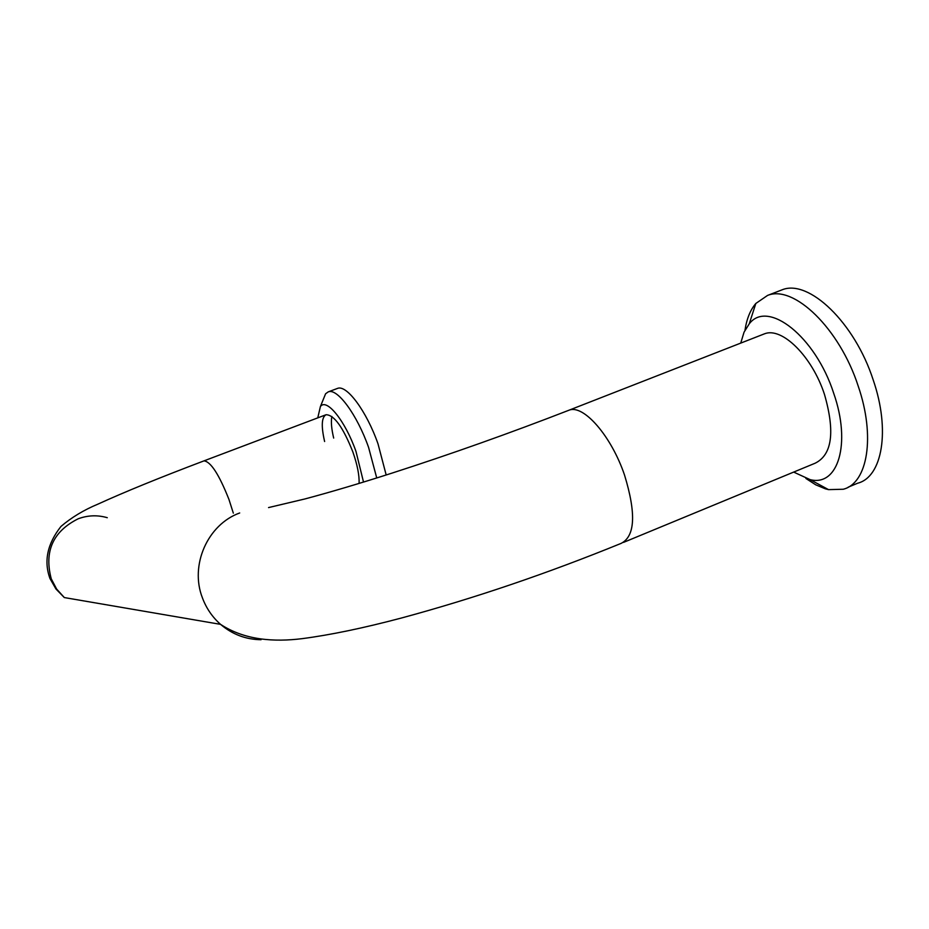 <?xml version="1.0" encoding="UTF-8"?>
<svg xmlns="http://www.w3.org/2000/svg" width="929" height="929" viewBox="0 0 929 929"><rect width="100%" height="100%" fill="white"/><g stroke="black" fill="none" stroke-linecap="round" stroke-linejoin="round"><path stroke-width="1.39" d="M623.568 542.373L815.116 463.223C832.105 454.885 835.241 431.962 824.487 394.453C812.132 356.399 782.067 326.776 764.567 333.79L762.918 334.44M805.907 478.47L815.743 484.822L825.393 488.84L828.529 489.629L843.265 489.246C867.674 483.208 875.606 436.433 858.199 386.081C839.595 328.483 793.807 284.529 767.563 295.422L755.834 303.458C750.318 309.926 746.707 318.833 744.988 330.201M793.668 472.083L810.065 479.608C837.981 486.935 851.405 443.772 833.719 393.327C815.453 336.379 767.702 299.266 749.238 323.849L744.048 332.187L740.738 343.103M848.165 487.191L857.641 483.219C882.329 477.065 890.563 430.255 873.225 380.007C854.703 322.526 808.683 278.816 782.113 289.813L780.058 290.614M359.093 483.428C359.418 475.207 357.328 464.674 352.823 451.831C343.056 427.235 334.138 414.868 326.067 414.729C321.573 417.191 321.086 426.132 324.616 441.519M331.85 416.471C330.863 421.615 331.479 428.815 333.674 438.07M376.733 477.959L368.592 447.43C357.061 414.601 337.215 387.765 328.216 391.887L325.58 393.791L322.978 400.202M363.518 482.07L355.981 451.448C345.274 420.883 326.497 397.67 320.4 406.565L317.764 417.864M386.174 474.974L377.998 443.807C366.502 411.024 346.552 384.269 337.424 388.438L337.169 388.531M261.072 639.721C245.848 639.524 232.343 634.402 220.556 624.358C212.369 617.135 206.331 608.321 202.429 597.904C189.597 565.238 207.608 524.537 239.694 512.971M107.276 517.697C97.51 514.875 87.825 515.235 78.222 518.777C53.011 531.353 44.011 551.361 51.258 578.825L56.623 589.044L64.322 597.568L220.556 624.358C244.815 640.325 274.345 642.078 301.948 638.676C330.132 635.018 363.332 628.12 401.56 617.982C474.045 598.369 547.239 573.507 621.153 543.372C635.157 536.254 636.284 513.493 624.543 475.114C611.387 436.084 583.598 404.301 569.129 410.153C510.276 433.019 450.971 454.095 391.248 473.36C359.662 483.475 330.933 491.998 305.049 498.919L268.551 507.582M233.33 513.145L228.964 499.465C219.058 474.429 210.72 461.574 203.962 460.877L326.067 414.729M64.322 597.568L55.961 589.009L50.003 578.593C43.651 561.232 47.309 543.848 60.954 526.453C71.545 517.407 83.877 509.975 97.94 504.133C124.393 492.045 159.742 477.622 203.962 460.877M569.129 410.153L764.567 333.79M810.065 479.608L828.529 489.629M767.563 295.422L782.113 289.813M749.238 323.849L755.834 303.458M328.216 391.887L337.424 388.438M320.4 406.565L325.58 393.791"/></g></svg>
